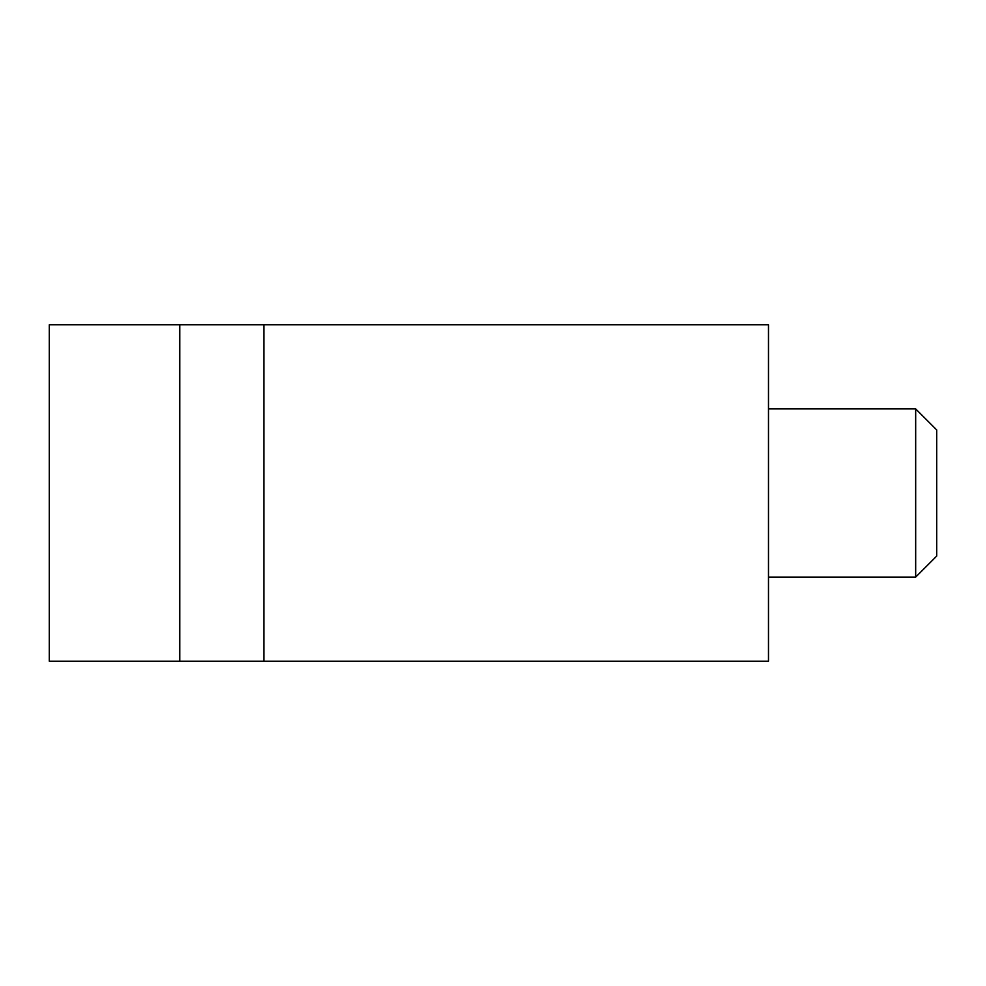 <?xml version="1.0" encoding="UTF-8"?>
<svg xmlns="http://www.w3.org/2000/svg" width="986" height="986" viewBox="0 0 986 986"><rect width="100%" height="100%" fill="white"/><g stroke="black" fill="none" stroke-linecap="round" stroke-linejoin="round"><path stroke-width="1.48" d="M915.674 408.894L936.7 429.921L936.7 556.079L915.674 577.106L915.674 408.894L768.488 408.894M263.854 661.212L768.488 661.212L768.488 324.788L263.854 324.788L263.854 661.212L179.748 661.212L179.748 324.788L263.854 324.788M49.3 324.788L179.748 324.788L49.3 324.788L179.748 324.788L49.3 324.788L49.3 661.212L179.748 661.212M915.674 577.106L768.488 577.106"/></g></svg>
